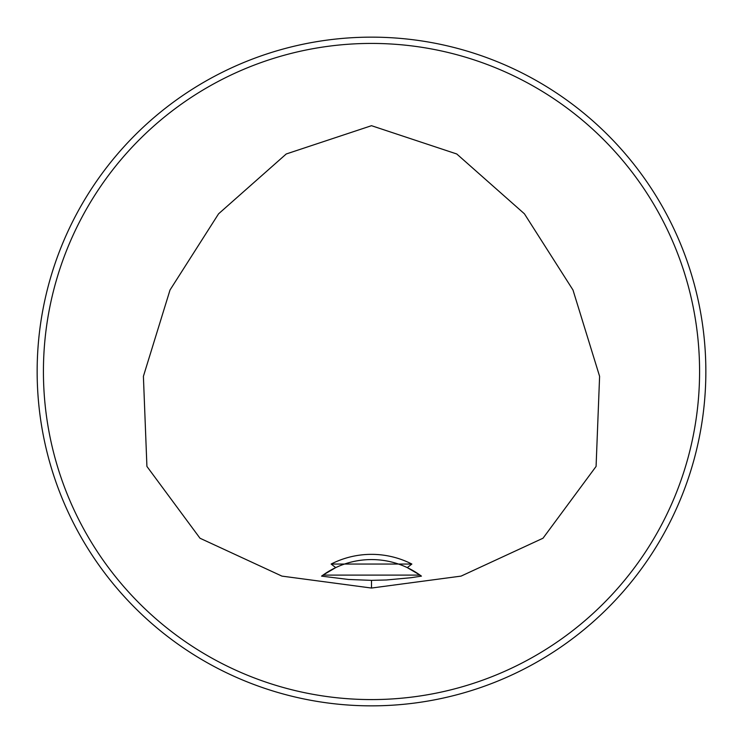 <?xml version="1.0" encoding="UTF-8"?>
<svg xmlns="http://www.w3.org/2000/svg" width="743" height="743" viewBox="0 0 743 743"><rect width="100%" height="100%" fill="white"/><g stroke="black" fill="none" stroke-linecap="round" stroke-linejoin="round"><path stroke-width="1.11" d="M331.146 564.048L411.854 564.048L407.275 567.615A83.587 83.587 0 0 0 335.725 567.615L331.146 564.048A88.807 88.807 0 0 1 411.854 564.048M335.725 567.615L322.982 575.101L420.018 575.101L407.275 567.615M371.5 588.047L281.931 576.113L199.997 538.229L146.919 466.428L143.399 376.339L170.017 290.002L218.581 213.808L286.241 153.977L371.5 125.697L456.759 153.977L524.419 213.808L572.983 290.002L599.601 376.339L596.081 466.428L543.003 538.229L461.069 576.113L371.5 588.047L371.5 580.357L386.434 579.977L410.898 577.729L421.439 576.131L420.018 575.101A83.587 83.587 0 0 0 407.758 567.847M335.195 567.866A83.587 83.587 0 0 0 322.982 575.101L321.561 576.131L348.421 579.456L371.5 580.357M705.85 371.5A334.35 334.35 0 0 0 204.325 81.944A334.35 334.35 0 0 0 204.325 661.056A334.35 334.35 0 0 0 705.85 371.5M688.937 266.505L690.488 271.334M476.495 54.063L472.297 52.707M54.063 476.495L52.512 471.666M266.505 688.937L270.703 690.293M266.505 54.063L270.703 52.707M54.063 266.505L52.707 270.703M476.495 688.937L471.666 690.488M688.937 476.495L690.293 472.297M690.619 471.266L690.033 473.124M699.581 371.5A328.081 328.081 0 0 0 207.464 87.377A328.081 328.081 0 0 0 207.455 655.623A328.081 328.081 0 0 0 699.581 371.5"/></g></svg>
